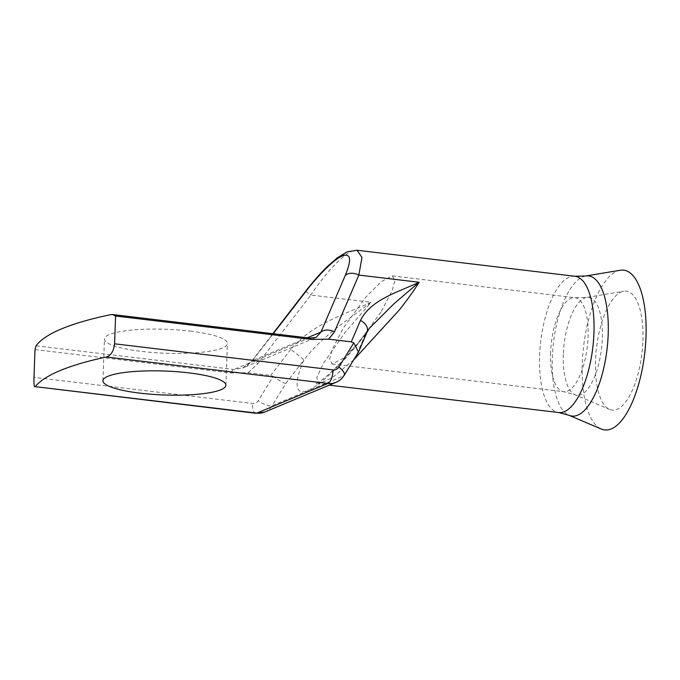 <?xml version="1.0" encoding="UTF-8"?>
<svg xmlns="http://www.w3.org/2000/svg" width="680" height="680" viewBox="0 0 680 680"><rect width="100%" height="100%" fill="white"/><g stroke="black" fill="none" stroke-linecap="round" stroke-linejoin="round"><path stroke-width="0.51" stroke-dasharray="3.4 2.55" d="M380.953 312.154L358.309 343.111L343.145 358.343L332.095 364.029L329.553 359.482L332.12 349.63L343.476 327.769L366.129 296.82L381.293 281.588L392.334 275.901L394.885 280.44L392.317 290.3L380.953 312.154M620.245 270.249A80.453 30.745 -83.2 0 0 582.284 363.315A80.453 30.745 -83.2 0 0 601.281 429.037M642.914 340.774A59.883 22.89 -83.2 0 0 623.738 291.252A59.883 22.89 -83.2 0 0 595.493 360.527A59.883 22.89 -83.2 0 0 609.629 409.445A59.883 22.89 -83.2 0 0 642.914 340.774M190.306 331.109A61.523 11.985 2.1 0 1 227.426 343.51A61.523 11.985 2.1 0 1 141.584 351.407A61.523 11.985 2.1 0 1 104.465 338.997A61.523 11.985 2.1 0 1 190.306 331.109M305.397 291.55A11.832 0.586 -142.3 0 1 310.82 295.077C325.142 273.445 343.069 254.422 352.147 251.2L357.051 250.24M353.778 359.779L332.486 377.578L318.767 383.885L316.82 377.502L323.28 363.545L345.075 332.477L371.101 302.277C343.196 315.027 311.746 324.284 290.751 349.444A11.832 0.586 -142.3 0 1 303.883 360.069C321.98 336.302 346.766 320.697 371.101 302.277L310.82 295.077L257.728 363.834A11.832 0.586 -142.3 0 0 252.305 360.306A11.832 0.586 -142.3 0 0 252.484 360.621L242.539 368.067L233.877 369.444L36.048 345.822M358.241 352.546L343.349 375.972L272.144 405.637L285.838 383.435L303.883 360.069C295.231 379.27 293.275 396.839 308.014 390.371C322.201 384.786 348.083 357.247 365.33 334.475L369.197 328.5C353.676 349.503 334.433 370.702 321.776 380.01L315.223 384.055L318.767 383.885L329.281 385.144M35.02 349.588L230.953 372.98L248.073 372.716L270.691 375.42L273.232 376.414L258.273 400.664A7.097 6.409 -112.6 0 1 252.501 403.469L34 377.375M110.959 314.611L308.788 338.24L316.047 337.45L242.539 368.067C246.05 366.639 249.305 364.055 252.305 360.306L272.867 333.676M357.051 353.77L365.33 334.475A11.832 8.321 -156.8 0 0 367.013 332.214M285.838 383.435C283.195 382.933 278.987 380.596 273.232 376.414M550.604 352.503A47.328 18.088 -83.2 0 0 563.729 391.688A47.328 18.088 -83.2 0 0 588.081 336.889A47.328 18.088 -83.2 0 0 574.948 297.704A47.328 18.088 -83.2 0 0 550.604 352.503M585.599 276.021A70.559 26.971 -83.2 0 0 552.313 357.637A70.559 26.971 -83.2 0 0 568.973 415.276M574.906 276.25A68.621 26.231 -83.2 0 0 539.597 355.708A68.621 26.231 -83.2 0 0 558.629 412.53M563.321 354.433A49.258 18.827 -83.2 0 0 574.948 394.672A49.258 18.827 -83.2 0 0 602.336 338.181A49.258 18.827 -83.2 0 0 586.56 297.449A49.258 18.827 -83.2 0 0 563.321 354.433M352.147 251.2A11.832 10.684 67.4 0 0 347.174 251.88M309.765 338.087A11.832 4.522 96.8 0 0 308.788 338.24L233.877 369.444A11.832 4.522 -83.2 0 0 230.953 372.98M255.782 413.27A11.832 4.522 96.8 0 1 252.501 403.469M264.716 412.037A18.93 17.102 67.4 0 0 272.144 405.637A11.832 4.258 31.7 0 1 258.273 400.664M344.233 375.258A11.832 4.258 31.7 0 1 343.349 375.972A18.93 17.102 -112.6 0 1 335.928 382.373M273.25 333.727L252.484 360.621L307.284 337.79M248.073 372.716L257.728 363.834M290.751 349.444L270.691 375.42M332.095 364.029L563.729 391.688L574.948 394.672L609.629 409.445M392.334 275.901L574.948 297.704L586.56 297.449L623.738 291.252M225.896 385.262L227.426 343.51M102.935 380.749L104.465 338.997"/><path stroke-width="1.02" d="M568.973 415.276L601.281 429.037A80.453 30.745 -83.2 0 0 646 336.778A80.453 30.745 -83.2 0 0 620.245 270.249L585.599 276.021L574.906 276.25A68.621 26.231 -83.2 0 1 593.938 333.072A68.621 26.231 -83.2 0 1 558.629 412.53L568.973 415.276A70.559 26.971 -83.2 0 0 608.192 334.365A70.559 26.971 -83.2 0 0 585.599 276.021M140.055 393.15A61.523 11.985 -177.9 0 0 225.896 385.262A61.523 11.985 -177.9 0 0 188.776 372.861A61.523 11.985 -177.9 0 0 102.935 380.749A61.523 11.985 -177.9 0 0 140.055 393.15M357.051 250.24L361.964 257.431L358.844 275.069L419.118 282.268C414.052 290.445 407.481 299.633 399.415 309.842L353.778 359.779M316.047 337.45L320.943 332.095L345.312 275.298A11.832 8.321 23.2 0 1 358.844 275.069L334.475 331.865L328.652 339.15L351.271 341.853L360.476 320.399C370.898 299.642 397.366 292.459 419.118 282.268L394.281 303.458L369.197 328.5L367.013 332.214A11.832 8.321 -156.8 0 0 360.476 320.399M328.652 339.15L311.534 339.413L115.6 316.022L112.582 314.534L110.959 314.611A354.951 69.122 -177.9 0 0 36.048 345.822L35.02 349.588L34 377.375C33.788 384.344 34.195 387.438 35.215 386.656A354.951 69.122 2.1 0 1 106.42 357C111.019 355.453 113.739 351.05 114.58 343.808L333.081 369.903A7.097 6.409 67.4 0 0 338.844 367.098L353.812 342.848L351.271 341.853M115.6 316.022L114.58 343.808M255.782 413.27L35.215 386.656L256.76 413.117A11.832 4.522 96.8 0 1 255.782 413.27L264.716 412.037A18.93 17.102 67.4 0 1 256.76 413.117L327.964 383.452L106.42 357M353.812 342.848L358.496 352.07L344.233 375.258A11.832 4.258 31.7 0 0 338.844 367.098M307.284 337.79L320.943 332.095A11.832 8.321 23.2 0 1 334.475 331.865M574.906 276.25L357.144 250.249L347.174 251.88A11.832 10.684 67.4 0 0 342.533 255.875C335.078 258.553 319.048 274.15 305.575 291.856A11.832 0.586 -142.3 0 1 305.397 291.55L272.867 333.676M345.312 275.298C351.781 259.488 350.854 253.011 342.533 255.875M333.081 369.903A11.832 4.522 96.8 0 1 327.964 383.452A18.93 17.102 -112.6 0 0 335.928 382.373L264.716 412.037M112.582 314.543L309.765 338.087A11.832 4.522 96.8 0 1 311.534 339.413M305.575 291.856L273.25 333.727M329.281 385.144L558.629 412.53M335.928 382.373C339.439 380.876 342.201 378.505 344.233 375.258M367.013 332.214L358.496 352.07M316.055 337.442L309.765 338.087M347.174 251.88L337.203 257.916L327.488 266.399C320.093 273.649 312.724 282.03 305.397 291.55"/></g></svg>
